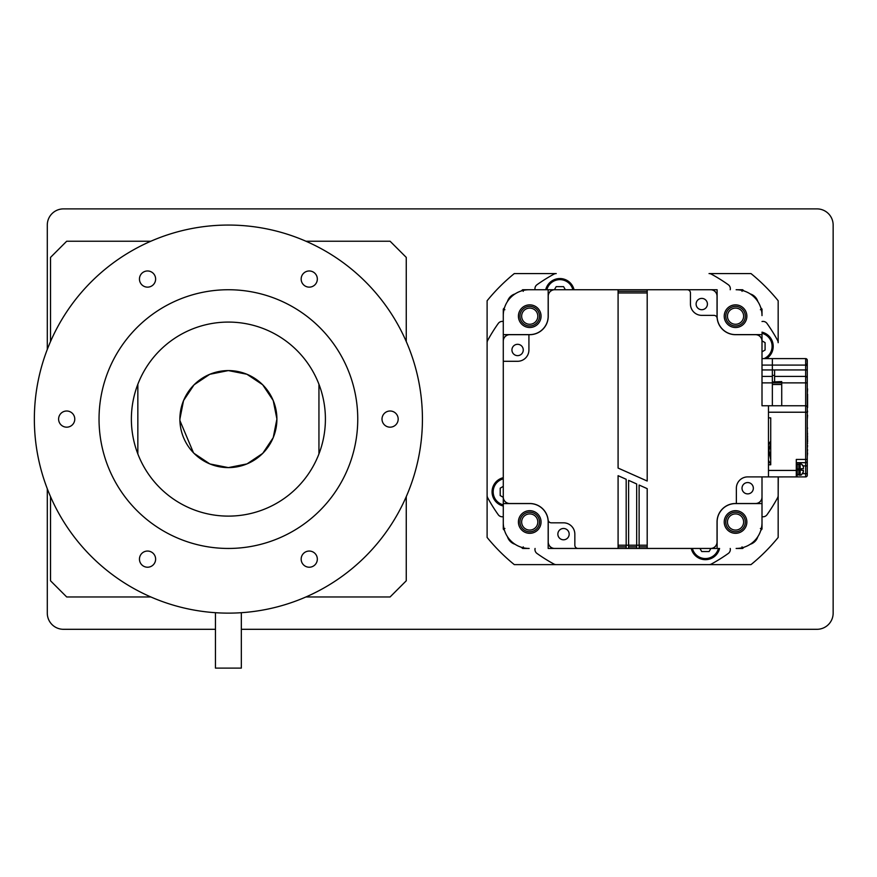 <?xml version="1.0" encoding="UTF-8"?>
<svg xmlns="http://www.w3.org/2000/svg" width="877" height="877" viewBox="0 0 877 877"><rect width="100%" height="100%" fill="white"/><g stroke="black" fill="none" stroke-linecap="round" stroke-linejoin="round"><path stroke-width="1.32" d="M816.98 629.302L241.328 629.302L816.98 629.302A16.17 16.17 0 0 0 833.15 613.133L833.15 225.06L833.15 613.133M215.457 629.302L63.462 629.302L215.457 629.302M47.292 613.133L47.292 488.763L47.292 613.133A16.17 16.17 0 0 0 63.462 629.302M47.292 349.43L47.292 225.06L47.292 349.43M63.462 208.89L816.98 208.89L63.462 208.89A16.17 16.17 0 0 0 47.292 225.06M150.844 241.23L66.696 241.23L50.526 257.399L50.526 341.548M50.526 496.645L50.526 580.793L66.696 596.963L150.844 596.963M305.941 596.963L390.09 596.963L406.259 580.793L406.259 496.645M406.259 341.548L406.259 257.399L390.09 241.23L305.941 241.23M241.328 612.705L241.328 668.11L215.457 668.11L215.457 612.705M147.544 270.971A8.09 8.09 0 0 0 139.454 279.061A8.09 8.09 0 0 0 147.544 287.141A8.09 8.09 0 0 0 155.624 279.061A8.09 8.09 0 0 0 147.544 270.971M309.241 270.971A8.09 8.09 0 0 0 301.162 279.061A8.09 8.09 0 0 0 309.241 287.141A8.09 8.09 0 0 0 317.331 279.061A8.09 8.09 0 0 0 309.241 270.971M390.09 411.006A8.09 8.09 0 0 0 382.01 419.096A8.09 8.09 0 0 0 390.09 427.176A8.09 8.09 0 0 0 398.18 419.096A8.09 8.09 0 0 0 390.09 411.006M309.241 551.052A8.09 8.09 0 0 0 301.162 559.131A8.09 8.09 0 0 0 309.241 567.222A8.09 8.09 0 0 0 317.331 559.131A8.09 8.09 0 0 0 309.241 551.052M147.544 551.052A8.09 8.09 0 0 0 139.454 559.131A8.09 8.09 0 0 0 147.544 567.222A8.09 8.09 0 0 0 155.624 559.131A8.09 8.09 0 0 0 147.544 551.052M66.696 411.006A8.09 8.09 0 0 0 58.606 419.096A8.09 8.09 0 0 0 66.696 427.176A8.09 8.09 0 0 0 74.775 419.096A8.09 8.09 0 0 0 66.696 411.006M228.393 467.605A48.509 48.509 0 0 0 276.902 419.096A48.509 48.509 0 0 0 228.393 370.587A48.509 48.509 0 0 0 179.884 419.096A48.509 48.509 0 0 0 228.393 467.605L246.963 463.911M228.393 516.115A97.018 97.018 0 0 0 318.943 384.269A97.018 97.018 0 0 0 137.842 384.269L137.842 453.924A97.018 97.018 0 0 0 228.393 516.115M228.393 548.454A129.357 129.357 0 0 0 357.75 419.096A129.357 129.357 0 0 0 228.393 289.739A129.357 129.357 0 0 0 99.035 419.096A129.357 129.357 0 0 0 228.393 548.454M228.393 613.133A194.036 194.036 0 0 0 422.429 419.096A194.036 194.036 0 0 0 228.393 225.06A194.036 194.036 0 0 0 34.356 419.096A194.036 194.036 0 0 0 228.393 613.133M193.466 452.751L179.906 420.576M194.091 453.398L209.844 463.922M179.884 419.096L183.523 400.668M183.567 400.548L194.036 384.85M194.113 384.773L209.724 374.326M209.822 374.282L228.294 370.587M228.393 370.587L246.865 374.238M246.963 374.282L262.596 384.696M262.683 384.773L273.175 400.46M273.229 400.57L276.902 418.943M276.902 419.074L273.24 437.59M273.196 437.7L262.782 453.31M262.694 453.398L247.051 463.878M228.371 467.605L209.965 463.966M318.943 384.269L318.943 453.924M137.842 453.924A97.018 97.018 0 0 1 137.842 384.269M833.15 225.06A16.17 16.17 0 0 0 816.98 208.89M565.358 289.739L563.582 286.647L556.171 286.647L554.396 289.739M546.546 289.739A13.747 13.747 0 0 1 573.218 289.739M504.9 528.469L503.277 529.061L503.277 503.573L503.277 522.582A25.872 25.872 0 0 0 529.149 548.454L522.67 548.454A169.787 169.787 0 0 1 521.223 547.215M504.527 530.508A169.787 169.787 0 0 1 503.277 529.061M522.955 547.697L523.273 546.842M744.058 547.215A169.787 169.787 0 0 1 742.611 548.454L742.019 546.842M742.611 548.454L736.132 548.454A25.872 25.872 0 0 0 762.003 522.582L762.003 503.573L762.003 529.061L760.381 528.469M504.9 309.724L503.277 309.132A169.787 169.787 0 0 1 504.527 307.684M523.273 291.35L522.67 289.739L548.169 289.739L529.149 289.739A25.872 25.872 0 0 0 503.277 315.61L503.277 334.619L503.277 309.132L504.034 309.406M762.003 529.061A169.787 169.787 0 0 1 760.754 530.508M521.223 290.978A169.787 169.787 0 0 1 522.67 289.739M760.754 307.684A169.787 169.787 0 0 1 762.003 309.132L760.381 309.724M762.003 309.132L762.003 315.61A25.872 25.872 0 0 0 736.132 289.739L742.611 289.739A169.787 169.787 0 0 1 744.058 290.978M742.019 291.35L742.611 289.739M725.761 522.001A9.779 9.779 0 0 0 735.551 531.78A9.779 9.779 0 0 0 745.329 522.001A9.779 9.779 0 0 0 735.551 512.223A9.779 9.779 0 0 0 725.761 522.001M727.461 522.001A8.09 8.09 0 0 0 735.551 530.081A8.09 8.09 0 0 0 743.63 522.001A8.09 8.09 0 0 0 735.551 513.911A8.09 8.09 0 0 0 727.461 522.001M519.951 522.001A9.779 9.779 0 0 0 529.741 531.78A9.779 9.779 0 0 0 539.519 522.001A9.779 9.779 0 0 0 529.741 512.223A9.779 9.779 0 0 0 519.951 522.001M521.651 522.001A8.09 8.09 0 0 0 529.741 530.081A8.09 8.09 0 0 0 537.82 522.001A8.09 8.09 0 0 0 529.741 513.911A8.09 8.09 0 0 0 521.651 522.001M519.951 316.191A9.779 9.779 0 0 0 529.741 325.97A9.779 9.779 0 0 0 539.519 316.191A9.779 9.779 0 0 0 529.741 306.413A9.779 9.779 0 0 0 519.951 316.191M521.651 316.191A8.09 8.09 0 0 0 529.741 324.271A8.09 8.09 0 0 0 537.82 316.191A8.09 8.09 0 0 0 529.741 308.101A8.09 8.09 0 0 0 521.651 316.191M725.761 316.191A9.779 9.779 0 0 0 735.551 325.97A9.779 9.779 0 0 0 745.329 316.191A9.779 9.779 0 0 0 735.551 306.413A9.779 9.779 0 0 0 725.761 316.191M727.461 316.191A8.09 8.09 0 0 0 735.551 324.271A8.09 8.09 0 0 0 743.63 316.191A8.09 8.09 0 0 0 735.551 308.101A8.09 8.09 0 0 0 727.461 316.191M762.003 351.82L765.084 350.033L765.084 342.633L762.003 340.846M762.003 332.997A13.747 13.747 0 0 1 764.832 358.616M699.923 548.454L701.71 551.545L709.109 551.545L710.896 548.454M718.745 548.454A13.747 13.747 0 0 1 692.074 548.454M574.04 289.739A14.558 14.558 0 0 0 545.713 289.739M766.465 358.616A14.558 14.558 0 0 0 762.003 332.164M503.277 477.691A14.558 14.558 0 0 0 503.277 506.029M503.277 321.519A4.856 4.856 0 0 0 498.279 323.438A164.931 164.931 0 0 0 487.7 340.386A4.856 4.856 0 0 0 487.108 342.699L487.108 495.494A4.856 4.856 0 0 0 487.7 497.807A164.931 164.931 0 0 0 498.279 514.755A4.856 4.856 0 0 0 503.277 516.674M536.987 284.729A4.856 4.856 0 0 0 535.069 289.739A4.856 4.856 0 0 1 536.987 284.729A164.931 164.931 0 0 1 553.935 274.15A4.856 4.856 0 0 1 556.248 273.569L514.306 273.569A187.568 187.568 0 0 0 487.108 300.756L487.108 495.494A4.856 4.856 0 0 0 487.7 497.807M767.002 323.438A4.856 4.856 0 0 0 762.003 321.519A4.856 4.856 0 0 1 767.002 323.438A164.931 164.931 0 0 1 777.581 340.386A4.856 4.856 0 0 1 778.173 342.699L778.173 300.756A187.568 187.568 0 0 0 750.986 273.569L709.033 273.569A4.856 4.856 0 0 1 711.346 274.15A164.931 164.931 0 0 1 728.294 284.729A4.856 4.856 0 0 1 730.223 289.739M767.002 514.755A4.856 4.856 0 0 1 762.003 516.674A4.856 4.856 0 0 0 767.002 514.755A164.931 164.931 0 0 0 777.581 497.807A4.856 4.856 0 0 0 778.173 495.494L778.294 476.913A20.05 19.371 0 0 0 778.294 476.913L795.505 476.902A20.05 19.371 -0 0 0 795.538 476.902M535.069 548.454A4.856 4.856 0 0 0 536.987 553.453A164.931 164.931 0 0 0 553.935 564.043A4.856 4.856 0 0 0 556.248 564.624L709.033 564.624A4.856 4.856 0 0 0 711.346 564.043A164.931 164.931 0 0 0 728.294 553.453A4.856 4.856 0 0 0 730.223 548.454M691.24 548.454A14.558 14.558 0 0 0 719.578 548.454M487.108 495.494L487.108 537.437A187.568 187.568 0 0 0 514.306 564.624L709.033 564.624A4.856 4.856 0 0 0 711.346 564.043M515.062 293.916A11.324 11.324 0 0 0 507.454 301.513M757.827 301.513A11.324 11.324 0 0 0 750.23 293.916M709.033 564.624L750.986 564.624A187.568 187.568 0 0 0 778.173 537.437L778.173 476.902M750.23 544.277A11.324 11.324 0 0 0 757.827 536.68M507.454 536.68A11.324 11.324 0 0 0 515.062 544.277M762.003 483.841L762.003 482.788M762.003 487.042L762.003 485.036M503.277 486.373L500.197 488.16L500.197 495.56L503.277 497.347M503.277 505.196A13.747 13.747 0 0 1 503.277 478.524M628.601 548.454L628.601 480.355L636.68 483.961L636.68 548.454L548.169 548.454L548.169 522.001A18.439 18.439 0 0 0 529.741 503.573L503.277 503.573L503.277 334.619L529.741 334.619A18.439 18.439 0 0 0 548.169 316.191L548.169 289.739L717.112 289.739L717.112 316.191A18.439 18.439 0 0 0 735.551 334.619L762.003 334.619L762.003 358.616L805.656 358.616A1.622 1.622 0 0 1 807.278 360.239L807.278 461.05A1.622 1.622 160.4 0 1 805.656 462.672L796.283 462.672M528.919 334.685L528.919 349.978A11.324 11.324 0 0 1 517.605 361.291L503.277 361.291L503.277 341.153A6.468 6.468 0 0 1 509.745 334.685L529.807 334.685A18.439 18.439 0 0 0 548.235 316.191L548.235 296.207A6.468 6.468 0 0 1 554.702 289.739L618.088 289.739L618.088 468.066L647.193 481.024L647.193 289.739L710.644 289.739A6.468 6.468 0 0 1 717.112 296.207L717.112 316.191A18.439 18.439 0 0 0 735.551 334.619L755.535 334.619A6.468 6.468 0 0 1 762.003 341.087L762.003 405.755L768.471 405.755L768.471 476.902L747.686 476.902A11.324 11.324 0 0 0 736.362 488.215L736.362 503.508L755.535 503.508A6.468 6.468 0 0 0 762.003 497.04L762.003 476.902L762.003 503.573L735.551 503.573A18.439 18.439 0 0 0 717.112 522.001L717.112 548.454L639.114 548.454L639.114 545.22L647.193 545.22M735.551 510.677A11.324 11.324 0 0 0 724.227 522.001A11.324 11.324 0 0 0 735.551 533.315A11.324 11.324 0 0 0 746.864 522.001A11.324 11.324 0 0 0 735.551 510.677M529.741 510.677A11.324 11.324 0 0 0 518.417 522.001A11.324 11.324 0 0 0 529.741 533.315A11.324 11.324 0 0 0 541.054 522.001A11.324 11.324 0 0 0 529.741 510.677M735.551 304.867A11.324 11.324 0 0 0 724.227 316.191A11.324 11.324 0 0 0 735.551 327.505A11.324 11.324 0 0 0 746.864 316.191A11.324 11.324 0 0 0 735.551 304.867M529.741 304.867A11.324 11.324 0 0 0 518.417 316.191A11.324 11.324 0 0 0 529.741 327.505A11.324 11.324 0 0 0 541.054 316.191A11.324 11.324 0 0 0 529.741 304.867M618.088 545.22L626.178 545.22L626.178 479.28L618.088 475.685L618.088 548.454L554.637 548.454A6.468 6.468 0 0 1 548.169 541.986L548.169 522.001A18.439 18.439 0 0 0 529.741 503.562L509.745 503.562A6.468 6.468 0 0 1 503.277 497.095L503.277 341.087A6.468 6.468 0 0 1 509.745 334.619L529.741 334.619A18.439 18.439 0 0 0 548.169 316.191L548.169 296.207A6.468 6.468 0 0 1 554.637 289.739M762.003 497.095A6.468 6.468 0 0 1 755.535 503.562L735.551 503.562A18.439 18.439 0 0 0 717.112 522.001L717.112 541.986A6.468 6.468 0 0 1 710.644 548.454L647.193 548.454L647.193 488.642L639.114 485.036L639.114 545.22L626.178 545.22L626.178 548.454M806.632 365.577L806.632 364.098L806.632 365.577M803.332 466.509L801.457 464.076A3.234 3.234 79.8 0 0 800.164 463.801L798.87 463.801L798.87 469.458L797.248 470.269M797.248 469.458L798.87 468.658M797.248 474.479L798.87 474.479M797.248 464.448L798.87 464.448M770.73 464.01A20.05 19.371 180 0 1 768.471 460.173M768.471 444.935A20.05 19.371 180 0 1 770.73 441.109M772.352 375.433L774.61 375.433M781.725 405.755L781.725 382.876L772.352 382.876L772.352 376.408L762.003 376.408M772.352 376.408L772.352 365.084L772.352 369.941L774.61 369.941L774.61 376.408L805.656 376.408A1.622 1.622 0 0 1 807.278 378.02L807.278 369.941L805.656 369.941L805.656 365.084L772.352 365.084L772.352 358.616L772.352 365.084L762.003 365.084M626.178 546.842L618.088 546.842M710.644 289.739L687.217 289.739A3.234 3.234 0 0 1 690.451 292.973L690.451 304.056A11.324 11.324 0 0 0 701.764 315.369L713.944 315.369A3.234 3.234 0 0 1 717.156 318.252A18.439 18.439 0 0 0 735.485 334.685L755.535 334.685A6.468 6.468 0 0 1 762.003 341.153L762.003 341.087M548.125 519.94A18.439 18.439 0 0 1 548.235 521.936L548.235 541.986A6.468 6.468 0 0 0 554.702 548.454L578.075 548.454A3.234 3.234 0 0 1 574.841 545.22L574.841 534.137A11.324 11.324 0 0 0 563.516 522.824L551.337 522.824A3.234 3.234 0 0 1 548.125 519.94A18.439 18.439 0 0 0 529.741 503.508L509.745 503.508A6.468 6.468 0 0 1 503.277 497.04L503.277 361.291M701.764 298.399A5.657 5.657 0 0 0 696.108 304.056A5.657 5.657 0 0 0 701.764 309.713A5.657 5.657 0 0 0 707.421 304.056A5.657 5.657 0 0 0 701.764 298.399M517.605 344.31A5.657 5.657 0 0 0 511.938 349.978A5.657 5.657 0 0 0 517.605 355.634A5.657 5.657 0 0 0 523.262 349.978A5.657 5.657 0 0 0 517.605 344.31M563.516 528.48A5.657 5.657 0 0 0 557.86 534.137A5.657 5.657 0 0 0 563.516 539.793A5.657 5.657 0 0 0 569.173 534.137A5.657 5.657 0 0 0 563.516 528.48M747.686 482.558A5.657 5.657 0 0 0 742.019 488.215A5.657 5.657 0 0 0 747.686 493.883A5.657 5.657 0 0 0 753.343 488.215A5.657 5.657 0 0 0 747.686 482.558M687.217 289.739L710.578 289.739A6.468 6.468 0 0 1 717.046 296.207L717.046 316.257A18.439 18.439 0 0 0 717.156 318.252M618.088 291.35L647.193 291.35M736.362 503.508L735.485 503.508A18.439 18.439 0 0 0 717.046 521.936L717.046 541.986A6.468 6.468 0 0 1 710.578 548.454L710.644 548.454M647.193 546.842L639.114 546.842M639.114 548.454L636.68 548.454M636.68 546.842L628.601 546.842M554.637 548.454L578.075 548.454M717.112 316.191A18.439 18.439 0 0 0 735.551 334.619L755.535 334.619M529.741 334.619A18.439 18.439 0 0 0 548.169 316.191L548.169 296.207M503.277 497.095L503.277 341.087M548.169 522.001A18.439 18.439 0 0 0 529.741 503.562L509.745 503.562M735.551 503.562A18.439 18.439 0 0 0 717.112 522.001L717.112 541.986M796.283 475.772L797.248 475.772L797.248 463.155L796.283 463.155M803.398 467.178L803.398 468.658L803.398 467.178M802.598 468.658L801.457 468.658L801.457 470.269L803.398 470.269L801.457 470.269M801.457 464.13L802.861 465.325M798.87 469.458L798.87 475.126L800.164 475.126L800.164 463.801M801.589 474.731L801.457 474.852A3.234 3.234 158.7 0 1 800.164 475.126M801.457 474.786L803.398 471.749L802.861 470.269M803.398 470.269L803.113 473.12M807.596 441.865L807.278 428.195M807.278 407.52L807.278 411.116M807.278 413.22L807.596 411.116M807.596 407.52L807.596 394.201L807.278 407.367A1.622 1.622 0 0 0 805.656 405.755L796.283 405.755M807.278 426.967L807.278 420.554M807.278 384.839L807.278 378.02M807.278 387.459L807.278 386.22M807.278 394.201L807.596 388.851M807.278 388.851L807.278 393.302M807.278 413.801L807.278 415.194M807.278 419.644L807.596 415.194M762.003 382.876L772.352 382.876L772.352 405.755M768.471 405.755L805.656 405.755L805.656 382.876L781.725 382.876L781.725 381.583L772.352 381.966M774.61 376.408L774.61 381.583M807.278 374.632L807.278 360.239A1.622 1.622 0 0 0 807.114 359.526L807.103 359.515A1.622 1.622 0 0 0 805.656 358.616L805.656 365.084L807.278 365.084L807.103 359.504M807.278 456.478L807.596 453.014M807.278 440.978L807.278 443.137M807.278 444.398L807.596 443.137M807.278 452.642L807.596 449.627M807.278 427.373L807.596 428.195M807.278 444.749L807.278 445.582M807.278 448.257L807.596 445.582M807.596 436.483L807.278 437.316M807.278 432.986L807.596 433.819M768.471 464.777L770.73 464.777L770.73 417.88L768.471 417.88M770.73 458.66L768.943 450.559L770.73 442.457M802.817 473.668L805.656 473.668L805.656 459.438L796.283 459.438L796.283 476.902L768.471 476.902M803.157 465.906L807.278 465.906L807.278 461.05L807.278 475.279A1.622 1.622 -95.2 0 1 805.656 476.902L796.283 476.902M770.73 459.614L768.954 451.337M572.878 289.739A13.418 13.418 0 0 0 546.875 289.739M764.064 358.616A13.418 13.418 0 0 0 762.003 333.326M692.402 548.454A13.418 13.418 0 0 0 718.406 548.454M503.277 478.864A13.418 13.418 0 0 0 503.277 504.867M762.003 369.941L772.352 369.941M647.193 292.973L618.088 292.973M781.725 384.488L772.352 384.488M807.278 382.876L805.656 382.876L805.656 369.941L774.61 369.941M807.278 412.223L768.471 412.223M807.278 459.438L805.656 459.438L805.656 405.755M768.471 470.434L796.283 470.434M805.656 476.902L805.656 473.668L807.278 473.668M768.943 454.988L768.943 450.559"/></g></svg>
